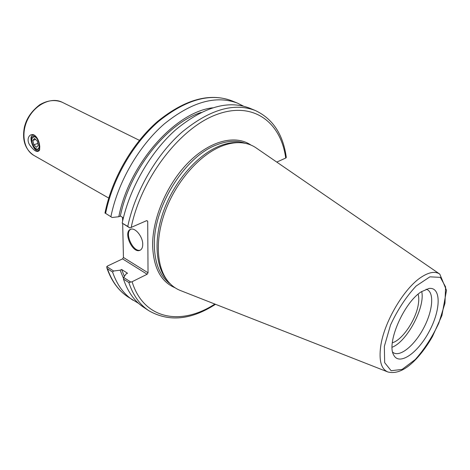 <?xml version="1.0" encoding="UTF-8"?>
<svg xmlns="http://www.w3.org/2000/svg" width="470" height="470" viewBox="0 0 470 470"><rect width="100%" height="100%" fill="white"/><g stroke="black" fill="none" stroke-linecap="round" stroke-linejoin="round"><path stroke-width="0.7" d="M39.621 145.289C39.697 147.568 39.127 148.949 37.923 149.431C33.752 151.117 28.782 137.346 33.188 136.294C35.097 136.006 36.877 137.546 38.528 140.924M35.18 135.713C25.609 130.93 34.739 157.503 39.75 149.055M39.78 146.74L39.533 150.106C37.588 153.02 34.281 151.275 29.598 144.872C25.691 138.462 30.168 132.628 34.334 135.137L34.862 135.472C37.7 137.969 39.339 141.723 39.78 146.74M138.579 303.362L127.94 296.899C118.728 290.824 111.889 281.43 107.424 268.717L106.89 267.994L106.778 266.608L107.554 265.997L122.558 258.882L147.145 274.245L148.038 272.794L123.44 257.472L122.558 258.882M123.44 257.472L122.688 223.72M122.629 221.07L122.547 217.334M418.118 294.197C418.94 296.94 418.993 300.412 418.282 304.607C415.938 319.835 402.214 340.151 392.338 342.759M276.76 162.085L285.719 158.055L286.254 157.597L286.23 156.945C282.999 134.144 272.671 118.657 255.239 110.479C233.872 102.348 209.444 109.575 181.949 132.164C156.275 154.777 135.066 191.56 127.764 226.405L122.188 223.127L129.89 227.956L146.758 220.606L147.703 221.253L148.038 272.794M147.145 274.245L132.076 281.742L128.833 282.535C133.122 295.348 139.813 304.754 148.908 310.752C168.9 322.162 191.096 320.011 215.507 304.302M167.05 280.144L166.404 279.35C154.847 264.857 153.643 236.381 164.729 207.987C175.798 179.605 197.999 154.759 219.102 146.182C226.17 143.315 232.809 142.11 239.024 142.563L240.047 142.657M123.387 217.822L120.349 216.059L118.804 216.729L112.101 217.493L105.609 213.38C112.471 179.176 133.221 143.28 158.666 121.348C185.938 99.446 210.39 92.625 232.021 100.874C209.767 92.514 185.01 99.329 157.738 121.313C132.293 143.25 111.69 179.017 104.963 213.157M127.764 226.405L129.89 227.956M122.188 223.127C129.379 188.441 150.471 151.886 176.086 129.444C203.528 107.025 227.968 99.904 249.4 108.065L255.239 110.479M421.285 291.782L428.951 288.468C441.33 286.676 440.978 309.63 429.304 331.262C417.93 353.052 399.106 366.206 393.66 354.938C386.316 343.1 403.912 302.521 421.285 291.782M387.65 371.882L180.645 290.619C175.633 288.697 171.333 285.49 167.743 280.99C156.093 266.39 154.9 237.626 166.116 208.915C177.313 180.221 199.756 155.088 221.047 146.411C228.179 143.514 234.871 142.292 241.139 142.751C246.873 143.209 251.944 144.971 256.338 148.05L439.62 273.998M146.652 220.653L147.703 221.253M130.854 282.094L123.675 277.476L126.036 273.969L127.529 273.24L121.607 269.475L120.114 270.197L113.64 271.02L106.778 266.608M112.101 217.493L105.609 213.38M110.932 216.505C117.894 182.149 138.756 146.041 164.253 123.945C191.584 101.878 216.03 94.958 237.603 103.183L243.331 106.067M148.908 310.752L143.638 307.268C134.514 301.252 127.781 291.846 123.446 279.057L128.833 282.535M132.981 300.23C123.798 294.173 116.989 284.773 112.565 272.036L113.64 271.02M107.424 268.717L112.565 272.036M118.804 216.729C128.927 164.101 175.081 112.171 212.481 107.824M123.675 277.476L123.446 279.057M130.83 229.266C123.968 232.738 133.351 253.03 140.442 250.052M142.739 244.376C142.71 247.467 141.781 249.441 139.96 250.304C132.646 253.964 122.793 231.986 130.572 229.36C135.054 227.081 142.921 236.733 142.739 244.376M124.421 276.366L121.607 269.475M120.349 216.059C129.579 170.064 166.791 123.369 201.16 112.418M123.534 278.428L120.114 270.197M426.126 289.209L427.254 289.637C434.521 293.209 432.547 311.481 423.582 328.224C414.734 345.027 400.704 356.9 393.678 352.882L392.685 352.189M421.702 291.5C425.444 306.992 407.038 341.661 392.109 347.242M34.104 136.723C39.456 137.246 41.419 152.544 35.638 148.455C32.647 145.665 31.437 142.304 32.007 138.374L34.104 136.723M34.504 138.439L37.212 140.929L38.24 145.371L36.554 147.298L33.864 144.813L32.835 140.395L34.504 138.439M32.835 140.395L35.597 139.443M33.864 144.813L37.794 143.444M62.163 102.243C55.002 99.387 47.517 100.233 39.697 104.787C29.099 113.117 26.05 120.861 24.452 126.871C21.896 139.931 25.057 149.448 33.922 155.429C23.518 149.695 20.633 132.47 28.235 118.323C35.697 104.099 51.577 96.832 62.163 102.243L139.396 140.336M170.469 284.039C160.117 276.566 154.742 263.635 154.336 245.24C153.226 207.164 184.839 156.569 216.453 144.954C227.221 140.695 236.798 140.148 245.187 143.303M250.939 145.065C235.764 134.549 210.713 140.371 189.081 161.792C167.461 183.159 152.427 217.804 152.615 245.199C153.361 267.595 160.869 281.8 175.145 287.816M131.159 227.627C141.112 178.289 180.016 127.869 216.629 114.539C253.348 100.844 280.896 122.147 285.719 158.055M214.861 304.049C181.391 325.963 143.797 319.882 132.076 281.742M380.682 346.425C378.826 360.631 381.223 369.144 387.868 371.97C396.656 374.19 406.245 369.714 416.626 358.534C422.401 352.247 427.677 344.915 432.465 336.538L441.906 315.576L446.5 290.354L439.808 274.133C435.349 271.096 429.292 272.03 421.625 276.936C404.288 287.746 383.896 322.203 380.682 346.425M384.348 346.355L390.523 325.023C397.649 309.701 406.192 296.699 416.15 286.007L429.891 276.842L440.337 277.353L445.595 286.917L444.961 303.256L438.798 323.154C432.265 337.072 424.445 349.175 415.321 359.48L402.109 369.414L391.122 370.718L384.666 362.646L384.348 346.355M39.627 149.771L39.539 150.083M33.922 155.429L108.746 198.07M127.94 296.899C118.428 290.601 111.413 280.966 106.884 267.994M237.603 103.183L232.021 100.874M166.404 279.35L167.743 280.99M239.024 142.563L241.139 142.751"/></g></svg>
